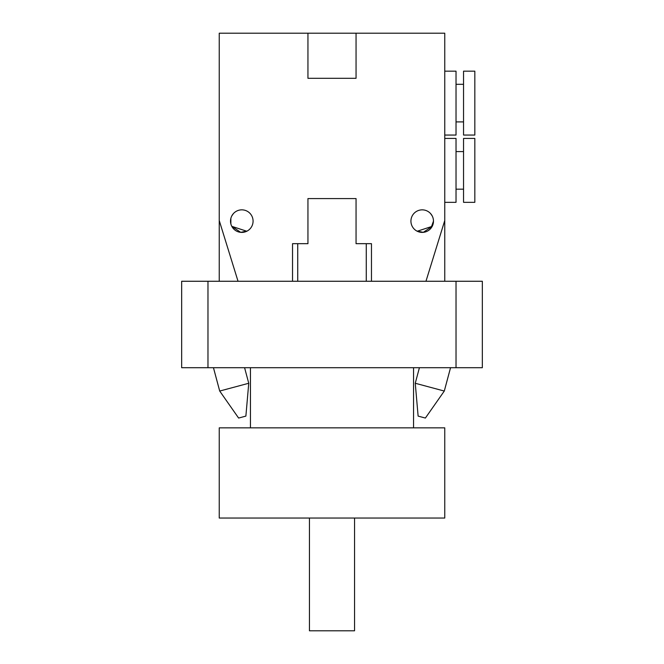 <?xml version="1.0" encoding="UTF-8"?>
<svg xmlns="http://www.w3.org/2000/svg" width="664" height="664" viewBox="0 0 664 664"><rect width="100%" height="100%" fill="white"/><g stroke="black" fill="none" stroke-linecap="round" stroke-linejoin="round"><path stroke-width="1" d="M244.584 367.707L248.751 383.261L219.709 391.046L213.451 367.707M248.751 383.261L245.879 416.104L238.617 418.054L219.709 391.046M450.549 367.707L444.291 391.046L415.249 383.261L419.416 367.707M444.291 391.046L425.383 418.054L418.121 416.104L415.249 383.261M207.973 367.707L207.973 281.262L181.662 281.262L181.662 367.707L482.338 367.707L482.338 281.262L456.027 281.262L456.027 367.707M207.973 281.262L456.027 281.262M432.198 215.908L430.604 213.609L432.198 215.908M433.135 223.901L433.476 221.137L430.886 228.316L432.206 226.333L423.292 232.35L416.751 230.997M418.586 231.802L417.224 231.238L432.206 226.333M230.864 223.901L230.864 218.348L230.864 223.901L230.864 218.348L230.541 220.473M246.776 231.238L231.794 226.333L240.708 232.35L247.249 230.997M231.794 215.916L233.396 213.609L231.794 215.916M245.414 231.802L244.75 232.002M233.106 228.308L231.794 226.333M219.244 281.262L219.244 220.523L238.036 281.262M307.947 78.302L356.053 78.302L307.947 78.302L307.947 33.2L219.244 33.2L219.244 220.523M444.755 202.329L456.027 202.329L456.027 138.436L444.755 138.436M456.027 189.174L463.547 189.174M463.547 138.436L463.547 202.329L474.826 202.329L474.826 138.436L463.547 138.436M444.755 71.164L456.027 71.164L456.027 135.058L444.755 135.058M456.027 84.311L463.547 84.311M463.547 71.164L463.547 135.058L474.826 135.058L474.826 71.164L463.547 71.164M292.534 281.262L292.534 243.671L307.947 243.671L307.947 198.577L356.053 198.577L356.053 243.671L371.466 243.671L371.466 281.262M307.947 198.577L356.053 198.577M366.271 243.671L366.271 281.262M297.729 281.262L297.729 243.671M433.476 221.129A11.271 11.271 0 0 1 416.569 230.889A11.271 11.271 0 0 1 416.569 211.359A11.271 11.271 0 0 1 433.476 221.129M253.075 221.129A11.271 11.271 0 0 1 236.16 230.889A11.271 11.271 0 0 1 236.16 211.359A11.271 11.271 0 0 1 253.075 221.129M425.964 281.262L444.755 220.523L444.755 281.262M444.755 220.523L444.755 33.2L356.053 33.2L356.053 78.302M307.947 33.2L356.053 33.2M309.449 518.044L309.449 630.8L354.551 630.8L354.551 518.044M444.755 518.044L219.244 518.044L219.244 427.84L444.755 427.84L444.755 518.044M413.556 427.84L413.556 367.707M456.027 151.591L463.547 151.591M456.027 121.902L463.547 121.902M250.444 427.84L250.444 367.707"/></g></svg>
